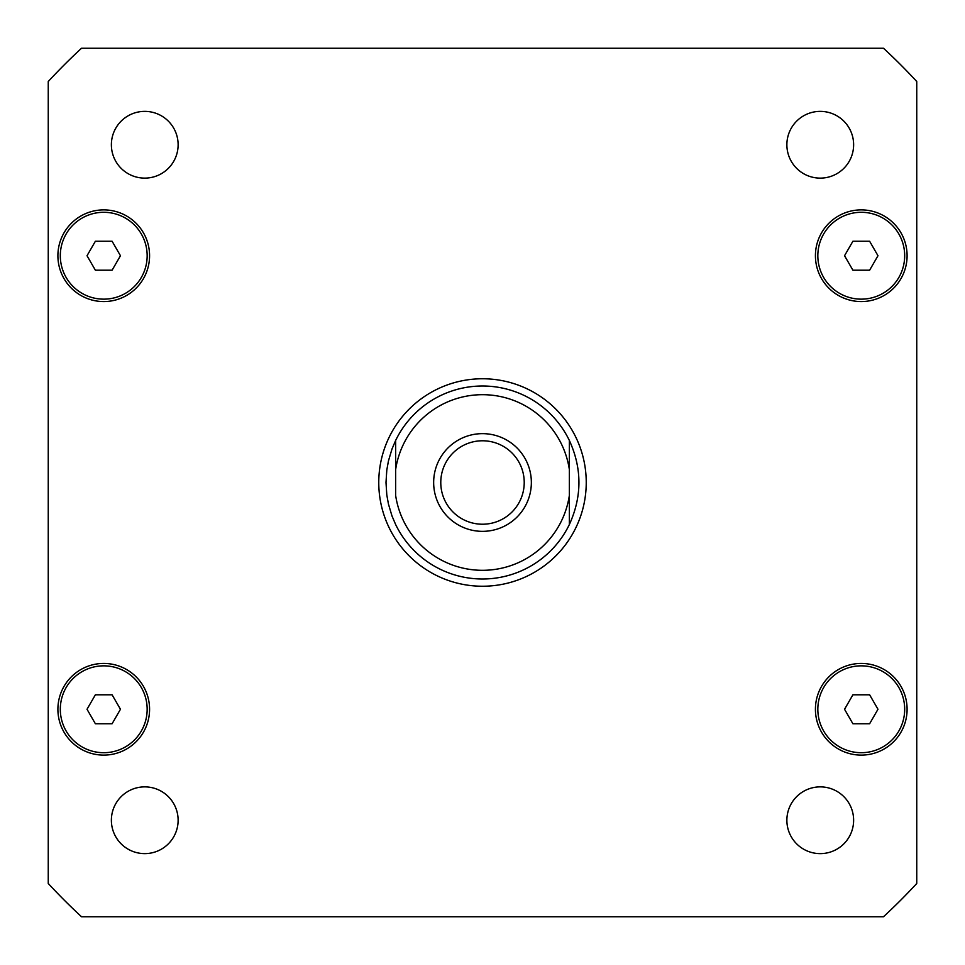 <?xml version="1.0" encoding="UTF-8"?>
<svg xmlns="http://www.w3.org/2000/svg" width="965" height="965" viewBox="0 0 965 965"><rect width="100%" height="100%" fill="white"/><g stroke="black" fill="none" stroke-linecap="round" stroke-linejoin="round"><path stroke-width="1.45" d="M440.776 482.5A41.724 41.724 0 0 0 482.5 524.224A41.724 41.724 0 0 0 524.224 482.5A41.724 41.724 0 0 0 482.5 440.776A41.724 41.724 0 0 0 440.776 482.5M531.353 482.5A48.853 48.853 0 0 1 458.073 524.803A48.853 48.853 0 0 1 458.073 440.197A48.853 48.853 0 0 1 531.353 482.5M569.35 440.438C582.124 468.483 582.124 496.517 569.35 524.562L569.35 495.479L569.35 524.562A96.5 96.5 0 0 1 395.65 524.562L391.995 515.986L388.449 504.08L386.796 494.9L386 482.5L386.796 470.1L388.449 460.92L391.995 449.015L395.65 440.438L395.65 469.521L395.65 440.438A96.5 96.5 0 0 1 569.35 440.438L569.35 469.521L569.35 440.438M569.35 495.479L569.35 469.521A87.815 87.815 0 0 0 395.65 469.521L395.65 495.479A87.815 87.815 0 0 0 569.35 495.479M378.762 482.5A103.737 103.737 0 0 1 534.369 392.659A103.737 103.737 0 0 1 534.369 572.341A103.737 103.737 0 0 1 378.762 482.5M853.627 820.25A33.377 33.377 0 0 1 803.555 849.152A33.377 33.377 0 0 1 803.555 791.348A33.377 33.377 0 0 1 853.627 820.25M178.127 820.25A33.377 33.377 0 0 1 128.068 849.152A33.377 33.377 0 0 1 128.055 791.348A33.377 33.377 0 0 1 178.127 820.25M178.127 144.75A33.377 33.377 0 0 1 128.068 173.652A33.377 33.377 0 0 1 128.055 115.848A33.377 33.377 0 0 1 178.127 144.75M853.627 144.75A33.377 33.377 0 0 1 803.555 173.652A33.377 33.377 0 0 1 803.555 115.848A33.377 33.377 0 0 1 853.627 144.75M120.456 255.725L112.097 270.2L95.378 270.2L87.019 255.725L95.378 241.25L112.097 241.25L120.456 255.725M877.981 255.725L869.622 270.2L852.903 270.2L844.544 255.725L852.903 241.25L869.622 241.25L877.981 255.725M877.981 709.275L869.622 723.75L852.903 723.75L844.544 709.275L852.903 694.8L869.622 694.8L877.981 709.275M120.456 709.275L112.097 723.75L95.378 723.75L87.019 709.275L95.378 694.8L112.097 694.8L120.456 709.275M147.162 255.725A43.425 43.425 0 0 0 82.025 218.114A43.425 43.425 0 0 0 82.025 293.336A43.425 43.425 0 0 0 147.162 255.725M149.575 255.725A45.837 45.837 0 0 1 80.819 295.423A45.837 45.837 0 0 1 80.819 216.027A45.837 45.837 0 0 1 149.575 255.725M904.688 255.725A43.425 43.425 0 0 0 839.55 218.114A43.425 43.425 0 0 0 839.55 293.336A43.425 43.425 0 0 0 904.688 255.725M907.1 255.725A45.837 45.837 0 0 1 838.344 295.423A45.837 45.837 0 0 1 838.344 216.027A45.837 45.837 0 0 1 907.1 255.725M904.688 709.275A43.425 43.425 0 0 0 839.55 671.664A43.425 43.425 0 0 0 839.55 746.886A43.425 43.425 0 0 0 904.688 709.275M907.1 709.275A45.837 45.837 0 0 1 838.344 748.973A45.837 45.837 0 0 1 838.344 669.577A45.837 45.837 0 0 1 907.1 709.275M147.162 709.275A43.425 43.425 0 0 0 82.025 671.664A43.425 43.425 0 0 0 82.025 746.886A43.425 43.425 0 0 0 147.162 709.275M149.575 709.275A45.837 45.837 0 0 1 80.819 748.973A45.837 45.837 0 0 1 80.819 669.577A45.837 45.837 0 0 1 149.575 709.275M48.25 883.482A591.062 591.062 0 0 0 81.518 916.75L883.482 916.75A591.062 591.062 0 0 0 916.75 883.482L916.75 81.518A591.062 591.062 0 0 0 883.482 48.25L81.518 48.25A591.062 591.062 0 0 0 48.25 81.518L48.25 883.482M395.65 524.562A96.5 96.5 0 0 0 569.35 524.562"/></g></svg>
